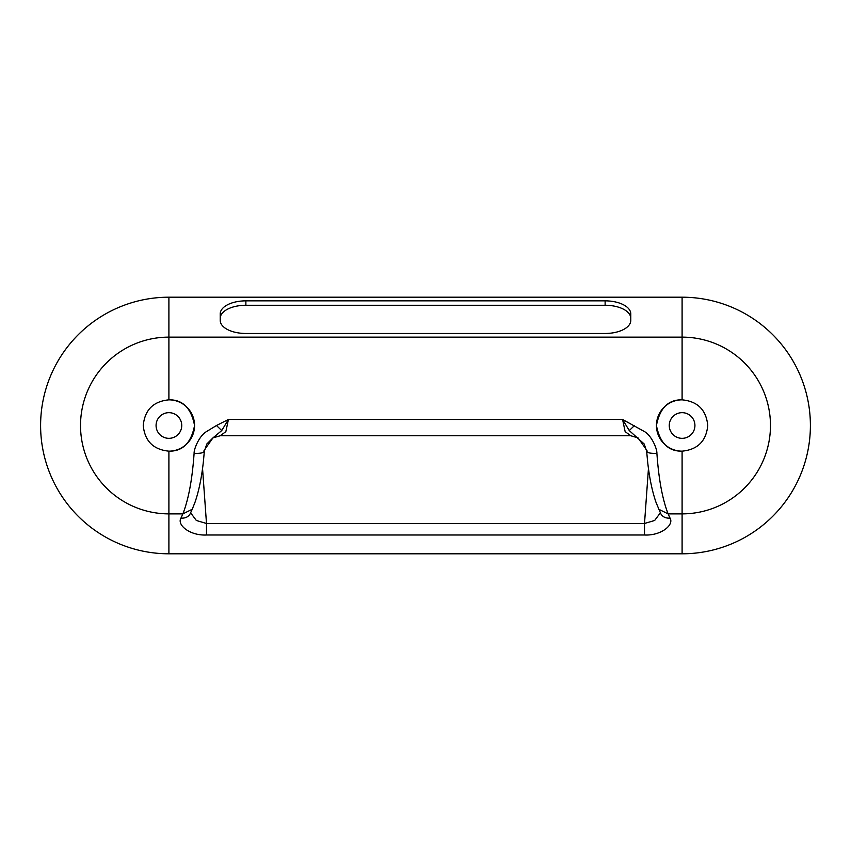 <?xml version="1.0" encoding="UTF-8"?>
<svg xmlns="http://www.w3.org/2000/svg" width="851" height="851" viewBox="0 0 851 851"><rect width="100%" height="100%" fill="white"/><g stroke="black" fill="none" stroke-linecap="round" stroke-linejoin="round"><path stroke-width="1.28" d="M190.613 512.813L196.336 520.472L206.495 523.493L206.495 534.992C190.092 535.864 176.678 524.993 180.976 518.057A10.265 8.616 -155.6 0 0 190.316 513.461L192.22 509.281L182.869 513.876L180.976 518.057M660.387 512.813L654.664 520.472L644.505 523.493L644.505 534.992L206.495 534.992M168.902 553.799A128.299 128.299 0 0 1 40.603 425.5A128.299 128.299 0 0 1 168.902 297.201L682.098 297.201A128.299 128.299 0 0 1 810.397 425.5A128.299 128.299 0 0 1 682.098 553.799L168.902 553.799L168.902 451.158C153.318 449.636 144.766 441.084 143.245 425.5C144.766 409.916 153.318 401.364 168.902 399.842C182.625 399.502 191.188 408.055 194.56 425.5C191.198 442.924 182.646 451.477 168.902 451.158A25.658 25.658 0 0 0 194.56 425.5A25.658 25.658 0 0 0 168.902 399.842L168.902 337.124A88.376 88.376 0 0 0 80.526 425.5A88.376 88.376 0 0 0 168.902 513.876L182.869 513.876C188.539 499.42 192.283 479.241 194.102 453.338C201.453 453.572 204.761 452.615 204.027 450.477L212.941 437.893L221.739 430.574L216.484 425.5L206.165 431.787C198.879 436.403 193.858 449.211 194.102 453.338M221.739 430.574L228.43 419.458L225.845 431.659L220.186 435.765L630.814 435.765L625.155 431.659L622.581 419.469L629.261 430.574L644.175 443.967L646.654 451.275L647.632 461.816C649.409 477.9 652.238 491.506 656.121 502.633L660.684 513.461A10.265 8.616 -24.4 0 0 670.024 518.057C674.322 524.993 660.908 535.864 644.505 534.992M228.408 419.469L216.484 425.5M622.592 419.469L644.835 431.787C652.121 436.403 657.142 449.211 656.898 453.338C658.717 479.241 662.461 499.42 668.131 513.876L682.098 513.876L682.098 451.158C697.682 449.636 706.234 441.084 707.755 425.5C706.234 409.916 697.682 401.364 682.098 399.842C668.375 399.502 659.812 408.055 656.44 425.5C659.802 442.924 668.354 451.477 682.098 451.158A25.658 25.658 0 0 1 656.44 425.5A25.658 25.658 0 0 1 682.098 399.842L682.098 337.124L168.902 337.124L168.902 297.201M658.78 509.281L668.131 513.876L670.024 518.057M630.814 435.765L638.059 437.893L646.973 450.477C646.239 452.615 649.547 453.572 656.898 453.338M605.125 300.85L245.875 300.85A25.658 13.052 0 0 0 220.218 313.902L220.218 320.423A25.658 13.052 0 0 0 245.875 333.475L605.125 333.475A25.658 13.052 0 0 0 630.782 320.423L630.782 313.902A25.658 13.052 0 0 0 605.125 300.85L605.125 305.264A25.658 13.052 0 0 1 630.782 318.317M694.927 425.5A12.829 12.829 0 0 0 675.683 414.384A12.829 12.829 0 0 0 675.683 436.616A12.829 12.829 0 0 0 694.927 425.5M245.875 300.85L245.875 305.264L605.125 305.264M245.875 305.264A25.658 13.052 0 0 0 220.218 318.317M156.073 425.5A12.829 12.829 0 0 1 175.317 414.384A12.829 12.829 0 0 1 175.317 436.616A12.829 12.829 0 0 1 156.073 425.5M648.451 468.507L644.505 523.493L206.495 523.493L202.549 468.507M682.098 553.799L682.098 513.876A88.376 88.376 0 0 0 770.474 425.5A88.376 88.376 0 0 0 682.098 337.124L682.098 297.201M622.57 419.458L228.43 419.458M629.261 430.574L634.516 425.5M220.186 435.765L212.941 437.893L206.825 443.967L204.346 451.275L203.368 461.816C201.591 477.9 198.762 491.506 194.879 502.633L192.22 509.281"/></g></svg>
